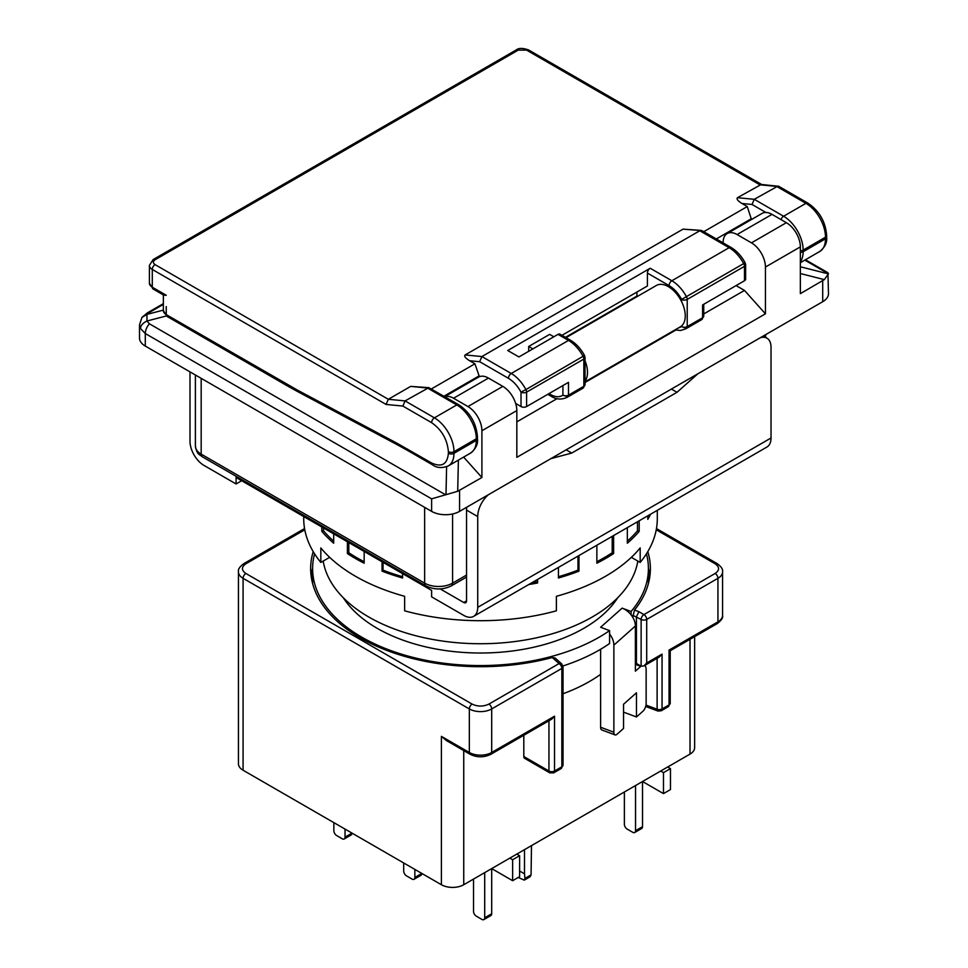 <?xml version="1.0" encoding="UTF-8"?>
<svg xmlns="http://www.w3.org/2000/svg" width="968" height="968" viewBox="0 0 968 968"><rect width="100%" height="100%" fill="white"/><g stroke="black" fill="none" stroke-linecap="round" stroke-linejoin="round"><path stroke-width="1.45" d="M637.827 561.077A158.014 91.234 180 0 1 534.046 638.335A158.014 91.234 180 0 1 368.772 617.015A158.014 91.234 180 0 1 323.191 561.077M561.972 335.315L647.41 285.996L647.41 273.085L669.057 285.584C674.055 288.585 678.253 293.195 681.629 299.402L681.629 301.726A23.898 13.794 60 0 1 681.629 325.901A23.898 13.794 60 0 1 680.31 326.845L585.023 381.864M681.629 301.726A23.898 13.794 -120 0 0 668.368 286.637A23.898 13.794 -120 0 0 656.413 285.451L566.014 337.651M585.023 381.089A23.898 13.794 -120 0 0 585.023 360.761M139.513 324.788L140.372 328.358L145.297 333.536A9.874 5.699 -60 0 1 149.423 323.808L146.954 321.001L146.954 314.382L141.981 317.395L139.513 324.788L139.513 338.001A19.747 11.398 0 0 0 145.297 346.072L431.619 511.37A19.747 11.398 0 0 0 459.558 511.37L822.703 301.714A19.747 11.398 0 0 0 828.487 293.655L827.93 272.734L805.424 259.751M737.071 234.534A19.747 11.398 -120 0 0 727.198 233.554L762.106 213.396A19.747 11.398 60 0 1 771.992 214.376L737.071 234.534L751.47 242.847A19.747 11.398 60 0 1 765.434 267.047L765.434 313.814L516.827 457.344L516.827 410.577L481.907 430.736L481.907 477.502L457.707 491.284L431.619 498.847L145.297 333.536L145.297 346.072M828.487 273.787L824.325 279.631L800.355 293.655L800.355 246.876L765.434 267.047M703.736 313.947L744.477 290.424L765.434 313.814M516.827 421.866L557.048 398.647M585.023 382.493L675.761 330.1M727.198 233.554A19.747 11.398 -120 0 0 723.108 242.097L723.084 242.871M744.477 290.424L736.104 285.584M751.47 242.847L786.379 222.688A19.747 11.398 60 0 1 800.355 246.876M786.379 222.688L771.992 214.376M444.723 396.638L478.579 377.096A19.747 11.398 60 0 1 488.453 378.077L453.544 398.235L467.943 406.548A19.747 11.398 60 0 1 481.907 430.736M453.544 398.235A19.747 11.398 -120 0 0 444.856 396.711M463.624 457.09L481.907 477.502M467.943 406.548L502.852 386.389A19.747 11.398 60 0 1 516.827 410.577M502.852 386.389L488.453 378.077M166.351 315.967L146.954 321.001C143.046 322.889 140.856 325.345 140.372 328.358M741.972 203.498L752.027 204.466L754.254 199.311L783.596 216.239L805.933 203.341A3.945 2.275 120 0 1 807.917 203.147L778.744 186.304L761.235 184.452L737.495 197.69C736.273 198.936 737.761 200.872 741.972 203.498L747.272 206.559L751.47 219.542M149.399 265.426A9.874 5.699 0 0 0 152.291 269.455A3.945 2.275 -60 0 1 155.074 264.627C152.823 263.006 152.823 261.396 155.074 259.787A3.945 2.275 -120 0 0 153.101 259.593L149.399 265.426L149.399 283.164A9.874 5.699 180 0 0 152.291 287.206A3.945 2.275 -60 0 0 153.101 289.008L163.798 295.179L166.254 295.264L152.291 287.206L152.291 269.455L386.087 404.442L402.857 406.064L405.084 400.897L434.414 417.837L456.763 404.926A3.945 2.275 120 0 1 458.735 404.733L428.824 387.66L405.084 400.897L388.325 399.288L410.674 386.389L428.824 387.66M636.932 292.034L636.932 296.075L565.469 337.336M716.308 238.951L751.47 218.659M443.949 396.202L479.112 375.899L474.925 363.811L431.389 388.942M479.112 376.818L479.112 375.899M777.994 186.062L754.254 199.311L737.495 197.69M386.087 404.442L388.325 399.288L155.074 264.627M703.736 231.703L747.272 206.559M744.477 280.744L744.477 266.333A3.945 2.275 0 0 0 745.638 264.724L745.638 279.135A3.945 2.275 180 0 1 744.477 280.744L702.587 304.944L702.587 317.746A3.945 2.275 180 0 0 703.736 316.125L703.736 304.267M585.023 384.671L583.159 388.011A3.945 2.275 60 0 0 583.861 386.28L583.861 359.067A3.945 2.275 0 0 0 585.023 357.458L585.023 384.671A3.945 2.275 180 0 1 583.861 386.28L568.494 395.15A3.945 2.275 60 0 1 567.805 396.88L562.916 395.15A3.945 2.275 180 0 0 568.494 395.15L568.494 382.348L526.604 406.548A3.945 2.275 180 0 1 521.014 406.548L515.654 403.45M745.638 264.724L745.178 262.873C741.5 256.048 736.805 250.93 731.094 247.493L701.933 230.65L683.033 229.138L465.148 354.941C463.926 356.176 465.414 358.112 469.613 360.737L474.925 363.811M585.023 357.458L584.563 355.607C580.873 348.782 576.178 343.664 570.479 340.228L560 334.178A3.945 2.275 120 0 0 558.028 334.371L518.921 356.95L507.74 350.501L650.206 268.245L671.852 280.744L729.122 247.687L699.791 230.759L481.907 356.551L479.668 361.705L508.442 378.319C513.439 381.319 517.626 385.929 521.014 392.125L525.902 389.596A27.649 15.96 -120 0 0 511.237 373.479A3.945 2.275 120 0 0 508.442 378.319M553.829 336.791L549.642 334.371L528.697 346.471L528.697 351.311M647.41 273.085A3.945 2.275 -60 0 1 650.206 268.245M701.183 230.408L683.033 229.138M702.127 319.319L701.885 319.476A27.649 15.96 60 0 1 701.05 320.021L703.736 316.125M731.094 247.493A3.945 2.275 120 0 0 729.122 247.687A27.649 15.96 60 0 1 743.787 263.804A3.945 2.275 60 0 1 744.477 266.333L687.22 299.402A3.945 2.275 0 0 1 681.629 299.402L744.477 263.114M528.697 346.471L532.884 348.891M669.057 285.584A3.945 2.275 120 0 1 671.852 280.744A27.649 15.96 -120 0 1 686.518 296.861A3.945 2.275 -120 0 1 687.22 299.402L687.22 326.615L702.587 317.746A3.945 2.275 -120 0 1 701.885 319.476L686.518 328.346L681.629 326.615L681.629 325.901M521.014 406.548L521.014 392.125A3.945 2.275 0 0 0 526.604 392.125A3.945 2.275 60 0 0 525.902 389.596L583.861 355.849M343.362 597.813A146.168 84.385 0 0 0 377.157 628.305A146.168 84.385 0 0 0 617.657 597.813M646.442 553.841A167.887 96.933 180 0 1 648.403 568.627L648.403 581.526A167.887 96.933 180 0 1 648.354 583.692M648.403 568.627A167.887 96.933 180 0 1 631.1 611.486L631.1 614.886A15.803 10.817 48.4 0 1 632.769 617.318L634.488 610.046A169.872 98.07 0 0 0 650.375 568.627A169.872 98.07 0 0 0 647.798 551.615M312.652 583.692A167.887 96.933 180 0 1 312.616 581.526L312.616 568.627A167.887 96.933 180 0 1 314.576 553.841M631.1 611.486L622.134 608.134L600.62 627.264L609.586 630.616A167.887 96.933 180 0 1 361.79 637.174A167.887 96.933 180 0 1 312.616 568.627M313.209 551.615A169.872 98.07 0 0 0 310.643 568.627A169.872 98.07 0 0 0 360.399 637.972A169.872 98.07 0 0 0 552.244 657.526L555.087 657.998L561.682 663.866A3.945 2.71 131.6 0 0 559.056 663.588L552.244 657.526M312.616 568.228A169.872 98.07 0 0 0 311.103 575.887M644.724 665.464A9.874 4.392 -69.4 0 1 646.14 669.662L646.14 703.53A5.929 2.638 -69.4 0 1 642.921 711.238L636.46 716.973L636.46 692.785L623.549 704.256L623.549 728.444L617.1 734.192A5.929 2.638 -69.4 0 1 615.019 734.894A5.929 2.638 -69.4 0 1 613.869 732.219L613.869 645.136A15.803 10.817 -131.6 0 0 609.586 634.016L609.586 643.526A167.887 96.933 180 0 1 562.916 665.984M622.134 608.134A15.803 10.817 48.4 0 1 631.1 614.886M634.488 610.046L638.928 611.703L636.424 616.713L636.424 663.479L635.383 663.092L635.383 626.006A15.803 10.817 -131.6 0 0 632.769 617.318M609.586 630.616L609.586 634.016M600.62 649.262L600.62 727.246A5.929 2.638 110.6 0 0 601.769 729.933L615.019 734.894M635.383 663.092L635.383 671.163L640.768 666.383A9.874 4.392 -69.4 0 1 641.034 666.141M636.46 716.973L623.549 712.133M600.62 674.333A154.069 88.947 180 0 1 563.013 693.741M548.941 720.761L548.941 771.024A3.945 2.275 120 0 0 549.764 772.839L524.62 758.319A3.945 2.275 -60 0 1 523.809 756.516L523.809 735.269M690.015 639.316L690.015 754.096L463.745 884.728A15.803 9.123 180 0 1 441.396 884.728L441.396 736.358L446.417 740.58L470.158 754.29C477.055 757.629 483.964 757.629 490.861 754.29A3.945 2.275 -120 0 0 491.684 752.487L554.531 716.199L554.531 771.024A3.945 2.275 180 0 1 548.941 771.024L523.809 756.516M638.928 611.703L643.926 614.595L715.146 573.467A3.945 2.275 60 0 1 717.941 578.307A15.803 9.123 0 0 0 722.576 571.858L722.576 615.394A15.803 9.123 180 0 1 717.941 621.855A3.945 2.275 60 0 1 717.131 623.658L670.219 650.738L670.219 703.288A3.945 2.275 180 0 1 669.057 704.91A3.945 2.275 60 0 1 668.247 706.713L661.241 710.766A3.945 2.275 60 0 0 662.051 708.951L669.057 704.91L669.057 650.072C670.57 650.944 670.57 650.944 669.057 650.072L717.941 621.855L717.941 578.307L646.709 619.435L646.709 662.971L643.926 665.923L659.256 657.066L662.051 654.114L662.051 708.951A3.945 2.275 180 0 1 657.115 709.254L645.995 705.091M643.926 665.923L641.131 666.202L636.424 663.479M649.915 575.887A169.872 98.07 0 0 0 648.403 568.228M304.787 529.774L245.86 563.787A3.945 2.275 -120 0 0 243.888 563.594C239.737 566.619 237.922 569.365 238.443 571.858L238.443 763.776A15.803 9.123 180 0 0 243.077 770.225L441.396 884.728M690.015 754.096A15.803 9.123 0 0 0 694.637 747.647L694.637 636.641M490.861 754.29L551.736 719.139L554.531 716.199M473.521 879.089L473.521 911.336A3.945 2.275 -120 0 0 476.316 916.176L481.907 919.406A3.945 2.275 -120 0 0 483.879 919.6L490.861 915.571A3.945 2.275 -120 0 0 491.684 913.756L491.684 868.599L512.629 880.698L519.61 876.669L519.61 855.7L516.827 854.091M512.629 880.698L512.629 859.729L509.834 858.12M483.879 919.6A3.945 2.275 -120 0 0 484.702 917.797L484.702 872.628M403.692 862.96L403.692 871.019A3.945 2.275 -120 0 0 406.487 875.859L412.065 879.089A3.945 2.275 -120 0 0 414.05 879.283A3.945 2.275 -120 0 0 414.861 877.468L414.861 869.409M414.05 879.283L421.032 875.254A3.945 2.275 -120 0 0 421.842 873.438L414.861 877.468M333.851 822.643L333.851 830.701A3.945 2.275 -120 0 0 336.646 835.541L342.236 838.772A3.945 2.275 -120 0 0 344.209 838.966L351.19 834.936A3.945 2.275 -120 0 0 352.013 833.121L345.031 837.151L345.031 829.092M344.209 838.966A3.945 2.275 -120 0 0 345.031 837.151M624.372 791.993L624.372 824.252A3.945 2.275 -120 0 0 627.155 829.092L632.745 832.311A3.945 2.275 -120 0 0 634.718 832.516L641.711 828.475A3.945 2.275 -120 0 0 642.522 826.672L642.522 781.515L663.479 793.615L670.461 789.573L670.461 768.616L667.666 766.995M663.479 793.615L663.479 772.645L660.684 771.036M634.718 832.516A3.945 2.275 -120 0 0 635.54 830.701L635.54 785.544M531.069 874.89L524.922 878.436L524.305 880.13L530.053 876.814L531.069 874.89L531.492 845.621M524.499 849.65L524.499 873.85L519.61 871.019M245.86 563.787C241.322 566.994 241.322 570.225 245.86 573.467L472.13 704.099C477.684 706.713 483.262 706.713 488.888 704.099L559.056 663.588A3.945 2.275 -120 0 1 561.851 668.428A3.945 2.275 0 0 0 563.013 666.819L563.013 765.192A3.945 2.275 180 0 1 561.851 766.801L561.851 668.428L491.684 708.939L491.684 752.487A15.803 9.123 180 0 1 469.335 752.487A3.945 2.275 120 0 0 470.158 754.29M715.146 573.467C719.684 570.261 719.684 567.03 715.146 563.787L656.231 529.774M519.61 855.7L512.629 859.729M670.461 768.616L663.479 772.645M524.922 878.436L524.499 873.85M524.305 880.13L518.219 877.468M647.81 515.811L647.81 519.344A176.781 102.063 0 0 0 650.593 514.202M627.337 527.633L627.337 543.217A176.781 102.063 0 0 0 639.183 531.371L639.183 520.784M596.857 545.226L596.857 563.219A176.781 102.063 0 0 0 613.615 553.551L613.615 535.558M558.439 567.405L558.439 577.993A176.781 102.063 0 0 0 578.961 571.144L578.961 555.559M528.697 584.575A176.781 102.063 0 0 0 537.603 582.966L537.603 579.433M382.058 561.779L382.058 571.144A176.781 102.063 0 0 0 402.579 577.993L402.579 573.625M347.403 541.778L347.403 553.551A176.781 102.063 0 0 0 355.51 558.548A176.781 102.063 0 0 0 364.162 563.219L364.162 551.457M657.296 510.342L657.296 518.63A176.781 102.063 180 0 1 640.187 562.432L640.187 547.924A176.781 102.063 180 0 1 556.382 596.3L556.382 610.82A176.781 102.063 180 0 1 404.636 610.82L404.636 596.3A176.781 102.063 180 0 1 355.51 576.287A176.781 102.063 180 0 1 320.831 547.924L320.831 562.432A176.781 102.063 180 0 1 303.722 518.63L303.722 516.561M466.745 507.22A19.747 11.398 120 0 0 466.54 510.1L466.54 600.886A3.945 2.275 60 0 1 465.729 602.689A3.945 2.275 60 0 1 463.745 602.495L440.271 588.943M189.994 371.869L189.994 441.214A19.747 11.398 -120 0 0 203.97 465.414L236.083 483.964L236.083 477.502L431.619 590.395L431.619 596.845L463.745 615.394A19.747 11.398 -120 0 0 473.618 616.374A19.747 11.398 -120 0 0 477.72 607.335L477.72 516.549L466.54 510.1M473.618 616.374L766.934 447.034A19.747 11.398 60 0 0 771.024 437.996L771.024 347.209A19.747 11.398 -60 0 0 766.934 338.171L763.244 336.041M631.354 557.338L640.187 562.432M321.824 527.015L321.824 531.371A176.781 102.063 0 0 0 333.682 543.217L333.682 533.852M329.664 557.338L320.831 562.432M487.993 494.95L488.066 494.999A19.747 11.398 120 0 0 477.72 516.549M760.388 337.687L760.666 337.614A19.747 11.398 -60 0 1 766.934 338.171M550.889 458.638L571.737 453.06L676.995 392.294L697.843 373.793M236.083 483.964L241.673 480.733M637.476 521.776L637.476 530.803L639.183 531.371M637.476 530.803A174.809 100.926 180 0 1 627.337 541.148M612.212 536.357L612.212 552.74L613.615 553.551M612.212 552.74A174.809 100.926 180 0 1 596.857 561.706M577.969 556.128L577.969 570.152L578.961 571.144M577.969 570.152A174.809 100.926 180 0 1 558.439 576.722M537.095 579.735L537.603 582.966M537.095 581.865A174.809 100.926 180 0 1 531.626 582.893M402.579 576.722A174.809 100.926 180 0 1 383.038 570.152L382.058 571.144M383.038 570.152L383.038 562.347M364.162 561.706A174.809 100.926 180 0 1 348.807 552.74L347.403 553.551M348.807 552.74L348.807 542.588M333.682 541.148A174.809 100.926 180 0 1 323.542 530.803L321.824 531.371M323.542 530.803L323.542 527.996M566.159 449.83L571.737 453.06M671.405 389.063L676.995 392.294M425.872 585.858L202.397 456.836A5.929 3.424 -60 0 1 201.175 454.125L424.637 583.135A5.929 3.424 120 0 0 425.872 585.858C434.366 589.996 442.86 589.996 451.342 585.858A5.929 3.424 -120 0 0 452.576 583.135L466.54 575.077M201.175 378.319L201.175 454.125A19.747 11.398 180 0 1 195.391 446.054L195.391 374.979M452.576 513.972L452.576 583.135A19.747 11.398 180 0 1 424.637 583.135L424.637 507.341M459.558 490.401L459.558 511.37M822.703 301.714L822.703 280.744M431.619 511.37L431.619 498.847M149.423 323.808L445.643 494.829M163.362 310.123L146.954 314.382L149.423 312.434L147.354 312.894L141.969 317.395M163.362 304.388L149.423 312.434M828.487 273.799L804.783 260.126M446.599 466.757L445.994 494.733M828.475 273.908L800.355 266.769M458.384 460.115L457.707 491.284M824.325 279.631L800.355 273.533M752.027 204.466L765.894 212.476M286.649 384.127A3.945 2.275 120 0 0 287.472 385.942L167.077 316.427A3.945 2.275 -60 0 1 166.254 314.612L297.152 389.959A3.945 2.372 -61.9 0 0 298.083 391.834L287.472 385.942M166.254 306.553L166.254 314.612A9.874 5.699 180 0 1 163.362 310.583L167.077 316.427M458.735 404.733C470.182 412.549 476.425 423.367 477.478 437.185A3.945 2.275 0 0 1 476.316 438.794A27.649 15.96 60 0 0 456.763 404.926L427.433 387.999L410.674 386.389M402.857 406.064L431.619 422.665C441.735 429.731 447.313 439.411 448.39 451.705A3.945 2.275 0 0 0 453.968 451.705L476.316 438.794L476.316 440.416A27.649 15.96 60 0 1 470.593 453.072C475.808 448.849 478.107 444.094 477.478 438.794A3.945 2.275 180 0 1 476.316 440.416L453.968 453.314A3.945 2.275 180 0 1 448.39 453.314C447.313 464.374 441.735 467.592 431.619 462.994L396.892 443.175L297.152 389.959M800.355 261.735A27.649 15.96 -120 0 0 803.15 251.716L803.15 250.107A27.649 15.96 -120 0 0 783.596 216.239A3.945 2.275 120 0 0 781.043 219.603M155.074 259.787L518.219 50.13L526.604 50.13L759.844 184.791L776.602 186.401L805.933 203.341A27.649 15.96 60 0 1 825.486 237.208A3.945 2.275 0 0 0 826.648 235.587L826.648 237.208A3.945 2.275 180 0 1 825.486 238.818L803.15 251.716A3.945 2.275 180 0 1 800.355 252.394M800.355 250.772A3.945 2.275 0 0 0 803.15 250.107L825.486 237.208L825.486 238.818A27.649 15.96 60 0 1 819.763 251.474L800.355 262.691M448.39 451.705L448.39 453.314M431.619 462.994A3.945 2.275 120 0 0 432.442 464.797C436.713 467.992 441.977 468.391 448.244 465.971A27.649 15.96 -120 0 0 453.968 453.314L453.968 451.705A27.649 15.96 -120 0 0 434.414 417.837A3.945 2.275 120 0 0 431.619 422.665M396.892 443.175A3.945 2.372 118.1 0 0 397.824 445.038L298.083 391.834M397.824 445.038L408.411 450.931A3.945 2.275 -60 0 1 407.601 449.116M526.604 50.13A3.945 2.275 -60 0 1 528.576 49.937L761.635 184.489M153.101 259.593L516.246 49.937A3.945 2.275 60 0 1 518.219 50.13M562.916 385.579L562.916 395.15C559.528 397.449 555.342 397.219 550.344 394.448L548.941 393.637M469.613 360.737L479.668 361.705M465.148 354.941L481.907 356.551L511.237 373.479L568.494 340.421A27.649 15.96 60 0 1 583.159 356.526A3.945 2.275 60 0 1 583.861 359.067L526.604 392.125L526.604 406.548M675.011 329.906L680.48 330.487L685.683 328.89A27.649 15.96 -120 0 0 686.518 328.346A3.945 2.275 -120 0 0 687.22 326.615A3.945 2.275 180 0 1 681.629 326.615L678.241 328.043M583.159 388.011L567.805 396.88A27.649 15.96 -120 0 1 566.958 397.424L582.325 388.555A27.649 15.96 60 0 0 583.159 388.011M570.479 340.228A3.945 2.275 120 0 0 568.494 340.421L558.028 334.371M550.344 394.448A3.945 2.275 120 0 0 551.155 396.251C556.092 399.506 561.367 399.893 566.958 397.424M635.383 626.006L613.869 645.136M600.62 727.246L613.869 732.219M640.768 666.383L635.383 664.363M657.115 658.313L657.115 709.254A3.945 1.754 110.6 0 0 657.877 711.032L645.668 706.458M632.769 615.346L641.131 619.435A3.945 2.275 0 0 0 646.709 619.435A3.945 2.275 -120 0 0 643.926 614.595A3.945 2.275 120 0 0 641.131 619.435L641.131 666.202M463.745 884.728L463.745 750.587M646.709 662.971L662.051 654.114M243.077 770.225L243.077 578.307L469.335 708.939L469.335 752.487L441.396 736.358M549.764 772.839L553.72 772.839A3.945 2.275 60 0 0 554.531 771.024L561.851 766.801A3.945 2.275 -120 0 1 561.029 768.616L563.013 765.192M472.13 704.099A3.945 2.275 120 0 0 469.335 708.939A15.803 9.123 0 0 0 491.684 708.939A3.945 2.275 -120 0 0 488.888 704.099M238.443 571.858A15.803 9.123 0 0 0 243.077 578.307A3.945 2.275 -60 0 1 245.86 573.467M484.702 917.797L491.684 913.756M635.54 830.701L642.522 826.672M656.449 528.564L717.131 563.594A3.945 2.275 120 0 0 715.146 563.787M466.54 600.886L463.745 602.495M771.024 437.996L477.72 607.335M202.397 456.836C199.565 454.294 197.012 455.081 195.391 446.054M451.342 585.858L466.54 577.085M765.627 337.421L765.627 334.662M163.362 303.649L147.354 312.894M477.478 438.794L477.478 437.185M163.362 294.925L163.362 310.583M448.244 465.971L470.593 453.072M408.411 450.931L432.442 464.797M807.917 203.147C819.351 210.963 825.595 221.781 826.648 235.587M826.648 237.208C827.277 242.508 824.99 247.263 819.763 251.474M153.101 289.008L149.399 283.164M516.246 49.937C518.654 47.928 522.756 47.928 528.576 49.937M685.683 328.89L701.05 320.021M547.791 394.315L551.155 396.251M583.401 387.853L582.325 388.555M661.241 710.766L657.877 711.032M722.576 615.394C723.241 617.657 721.426 620.415 717.131 623.658M561.682 663.866L563.013 666.819M243.888 563.594L304.569 528.564M668.247 706.713L670.219 703.288M717.131 563.594C721.281 566.619 723.096 569.365 722.576 571.858M553.72 772.839L561.029 768.616"/></g></svg>
